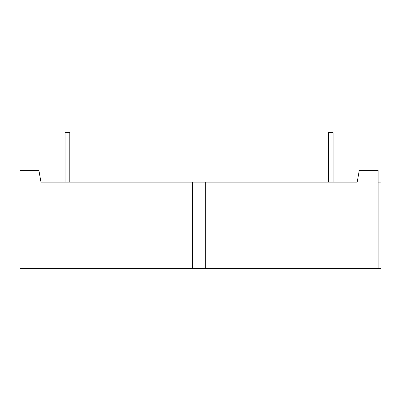 <?xml version="1.0" encoding="UTF-8"?>
<svg xmlns="http://www.w3.org/2000/svg" width="401" height="401" viewBox="0 0 401 401"><rect width="100%" height="100%" fill="white"/><g stroke="black" fill="none" stroke-linecap="round" stroke-linejoin="round"><path stroke-width="0.3" stroke-dasharray="2 1.5" d="M328.369 182.124L333.081 182.124L333.081 132.656L328.369 132.656L333.081 132.656L328.369 132.656L333.081 132.656L328.369 132.656L333.081 132.656L328.369 132.656L333.081 132.656L328.369 132.656L333.081 132.656L328.369 132.656L333.081 132.656L328.369 132.656L333.081 132.656L333.081 182.124L333.081 132.656L333.081 182.124L333.081 132.656L333.081 182.124L333.081 132.656L328.369 132.656L328.369 182.124L333.081 182.124L328.369 182.124L333.081 182.124L328.369 182.124L328.369 132.656L328.369 182.124L333.081 182.124L328.369 182.124L333.081 182.124L328.369 182.124L328.369 132.656L328.369 182.124L333.081 182.124L328.369 182.124L333.081 182.124L328.369 182.124L328.369 132.656L328.369 182.124L333.081 182.124M65.092 182.124L69.804 182.124L69.804 132.656L65.092 132.656L69.804 132.656L65.092 132.656L69.804 132.656L65.092 132.656L69.804 132.656L65.092 132.656L69.804 132.656L65.092 132.656L69.804 132.656L65.092 132.656L69.804 132.656L65.092 132.656L69.804 132.656L65.092 132.656L65.092 182.124L69.804 182.124L69.804 132.656L69.804 182.124L69.804 132.656L69.804 182.124L69.804 132.656L69.804 182.124L65.092 182.124L69.804 182.124L65.092 182.124L65.092 132.656L65.092 182.124L69.804 182.124L65.092 182.124L69.804 182.124L65.092 182.124L65.092 132.656L65.092 182.124L69.804 182.124L65.092 182.124L69.804 182.124L65.092 182.124L65.092 132.656L65.092 182.124L69.804 182.124M59.533 267.873L59.533 268.344L24.667 268.344L59.533 268.344L24.667 268.344L59.533 268.344L24.667 268.344L59.533 268.344L24.667 268.344L59.533 268.344L24.667 268.344L59.533 268.344L24.667 268.344L59.533 268.344L24.667 268.344L59.533 268.344L24.667 268.344L59.533 268.344L59.533 267.873L24.667 267.873L24.667 268.344L24.667 267.873L24.667 268.344L24.667 267.873L59.533 267.873L24.667 267.873L24.667 268.344L24.667 267.873L59.533 267.873L59.533 268.344L59.533 267.873L24.667 267.873L59.533 267.873L59.533 268.344L59.533 267.873L59.533 268.344L59.533 267.873L24.667 267.873L24.667 268.344L24.667 267.873L59.533 267.873M104.385 267.873L104.385 268.344L69.518 268.344L104.385 268.344L69.518 268.344L104.385 268.344L69.518 268.344L104.385 268.344L69.518 268.344L104.385 268.344L69.518 268.344L104.385 268.344L69.518 268.344L104.385 268.344L69.518 268.344L104.385 268.344L69.518 268.344L104.385 268.344L104.385 267.873L69.518 267.873L69.518 268.344L69.518 267.873L69.518 268.344L69.518 267.873L104.385 267.873L69.518 267.873L69.518 268.344L69.518 267.873L104.385 267.873L104.385 268.344L104.385 267.873L69.518 267.873L104.385 267.873L104.385 268.344L104.385 267.873L104.385 268.344L104.385 267.873L69.518 267.873L69.518 268.344L69.518 267.873L104.385 267.873M149.237 267.873L149.237 268.344L114.375 268.344L149.237 268.344L114.375 268.344L149.237 268.344L114.375 268.344L149.237 268.344L114.375 268.344L149.237 268.344L114.375 268.344L149.237 268.344L114.375 268.344L149.237 268.344L114.375 268.344L149.237 268.344L114.375 268.344L149.237 268.344L149.237 267.873L114.375 267.873L114.375 268.344L114.375 267.873L114.375 268.344L114.375 267.873L149.237 267.873L114.375 267.873L114.375 268.344L114.375 267.873L149.237 267.873L149.237 268.344L149.237 267.873L114.375 267.873L149.237 267.873L149.237 268.344L149.237 267.873L149.237 268.344L149.237 267.873L114.375 267.873L114.375 268.344L114.375 267.873L149.237 267.873M194.094 267.873L194.094 268.344L159.227 268.344L194.094 268.344L159.227 268.344L194.094 268.344L159.227 268.344L194.094 268.344L159.227 268.344L194.094 268.344L159.227 268.344L194.094 268.344L159.227 268.344L194.094 268.344L159.227 268.344L194.094 268.344L159.227 268.344L194.094 268.344L194.094 267.873L159.227 267.873L159.227 268.344L159.227 267.873L159.227 268.344L159.227 267.873L194.094 267.873L159.227 267.873L159.227 268.344L159.227 267.873L194.094 267.873L194.094 268.344L194.094 267.873L159.227 267.873L194.094 267.873L194.094 268.344L194.094 267.873L194.094 268.344L194.094 267.873L159.227 267.873L159.227 268.344L159.227 267.873L194.094 267.873M238.946 267.873L238.946 268.344L204.079 268.344L238.946 268.344L204.079 268.344L238.946 268.344L204.079 268.344L238.946 268.344L204.079 268.344L238.946 268.344L204.079 268.344L238.946 268.344L204.079 268.344L238.946 268.344L204.079 268.344L238.946 268.344L204.079 268.344L238.946 268.344L238.946 267.873L204.079 267.873L204.079 268.344L204.079 267.873L204.079 268.344L204.079 267.873L238.946 267.873L204.079 267.873L204.079 268.344L204.079 267.873L238.946 267.873L238.946 268.344L238.946 267.873L204.079 267.873L238.946 267.873L238.946 268.344L238.946 267.873L238.946 268.344L238.946 267.873L204.079 267.873L204.079 268.344L204.079 267.873L238.946 267.873M283.798 267.873L283.798 268.344L248.936 268.344L283.798 268.344L248.936 268.344L283.798 268.344L248.936 268.344L283.798 268.344L248.936 268.344L283.798 268.344L248.936 268.344L283.798 268.344L248.936 268.344L283.798 268.344L248.936 268.344L283.798 268.344L248.936 268.344L283.798 268.344L283.798 267.873L248.936 267.873L248.936 268.344L248.936 267.873L248.936 268.344L248.936 267.873L283.798 267.873L248.936 267.873L248.936 268.344L248.936 267.873L283.798 267.873L283.798 268.344L283.798 267.873L248.936 267.873L283.798 267.873L283.798 268.344L283.798 267.873L283.798 268.344L283.798 267.873L248.936 267.873L248.936 268.344L248.936 267.873L283.798 267.873M373.506 267.873L373.506 268.344L338.639 268.344L373.506 268.344L338.639 268.344L373.506 268.344L338.639 268.344L373.506 268.344L338.639 268.344L373.506 268.344L338.639 268.344L373.506 268.344L338.639 268.344L373.506 268.344L338.639 268.344L373.506 268.344L338.639 268.344L373.506 268.344L373.506 267.873L338.639 267.873L338.639 268.344L338.639 267.873L338.639 268.344L338.639 267.873L373.506 267.873L338.639 267.873L338.639 268.344L338.639 267.873L373.506 267.873L373.506 268.344L373.506 267.873L338.639 267.873L373.506 267.873L373.506 268.344L373.506 267.873L373.506 268.344L373.506 267.873L338.639 267.873L338.639 268.344L338.639 267.873L373.506 267.873M328.655 267.873L328.655 268.344L293.788 268.344L328.655 268.344L293.788 268.344L328.655 268.344L293.788 268.344L328.655 268.344L293.788 268.344L328.655 268.344L293.788 268.344L328.655 268.344L293.788 268.344L328.655 268.344L293.788 268.344L328.655 268.344L293.788 268.344L328.655 268.344L328.655 267.873L293.788 267.873L293.788 268.344L293.788 267.873L293.788 268.344L293.788 267.873L328.655 267.873L293.788 267.873L293.788 268.344L293.788 267.873L328.655 267.873L328.655 268.344L328.655 267.873L293.788 267.873L328.655 267.873L328.655 268.344L328.655 267.873L328.655 268.344L328.655 267.873L293.788 267.873L293.788 268.344L293.788 267.873L328.655 267.873M195.011 182.219L195.773 182.124L195.011 182.124M198.219 182.124L198.901 182.219L198.219 182.124M199.939 182.124L200.65 182.124L199.939 182.124M203.086 182.219L204.304 182.124L203.086 182.124M205.613 182.219L206.831 182.124L205.613 182.124M20.05 182.124L22.877 182.124L22.877 268.344L20.05 268.344L22.877 268.344L22.877 182.124L20.05 182.124L27.118 182.124L27.118 170.345L20.05 170.345L20.05 182.124L27.118 182.124L27.118 170.345L38.897 170.345L40.972 182.124L27.118 182.124L27.118 170.345L20.05 170.345L20.05 268.344L20.05 170.345L38.897 170.345L40.972 182.124L27.118 182.124L27.118 170.345L38.897 170.345L40.972 182.124L192.49 182.124L192.49 268.344L20.05 268.344L20.05 182.124M205.683 182.124L357.201 182.124L359.276 170.345L371.055 170.345L371.055 182.124L371.055 170.345L359.276 170.345L357.201 182.124L378.123 182.124L378.123 268.344L378.123 170.345L359.276 170.345L357.201 182.124L378.123 182.124L378.123 170.345L378.123 268.344L205.683 268.344L205.683 182.124L192.49 182.124L192.49 268.344L205.683 268.344L205.683 182.124L205.683 268.344M378.123 268.344L380.95 268.344L380.95 182.124L378.123 182.124M200.856 182.124L201.573 182.124L200.856 182.124M199.041 182.124L199.723 182.124L199.041 182.124M197.122 182.219L198.019 182.124L197.122 182.124M196.535 182.219L195.883 182.219L196.535 182.124M194.029 182.124L194.495 182.124M371.055 170.345L378.123 170.345L371.055 170.345L371.055 182.124L371.055 170.345M192.49 182.124L192.49 268.344M206.069 182.219L206.831 182.219L206.069 182.124M205.106 182.219L205.568 182.124M205.568 182.219L205.207 182.124M203.543 182.219L204.304 182.219L203.543 182.124M201.728 182.219L202.169 182.124M202.169 182.219L202.51 182.124M202.51 182.219L202.039 182.124M202.535 182.219L201.788 182.124M201.788 182.219L202.224 182.124M202.284 182.219L201.944 182.219M201.217 182.219L200.856 182.219L201.217 182.124M200.289 182.219L199.939 182.219L200.289 182.124M199.041 182.219L199.723 182.124L199.041 182.219M198.219 182.219L198.66 182.124L198.219 182.219M197.683 182.219L197.332 182.219L197.683 182.124M197.713 182.219L197.372 182.124L197.713 182.219M196.3 182.219L195.883 182.219L196.3 182.124M195.773 182.219L195.392 182.219L195.773 182.124M194.495 182.219L194.179 182.124M194.179 182.219L193.914 182.124"/><path stroke-width="0.6" d="M69.804 182.124L69.804 132.656L65.092 132.656L65.092 182.124M333.081 182.124L333.081 132.656L328.369 132.656L328.369 182.124M192.49 182.124L40.972 182.124L38.897 170.345L20.05 170.345L20.05 268.344L205.683 268.344L205.683 182.124L192.49 182.124L192.49 268.344M378.123 182.124L380.95 182.124L380.95 268.344L378.123 268.344L378.123 170.345L359.276 170.345L357.201 182.124L205.683 182.124M378.123 268.344L205.683 268.344"/></g></svg>
